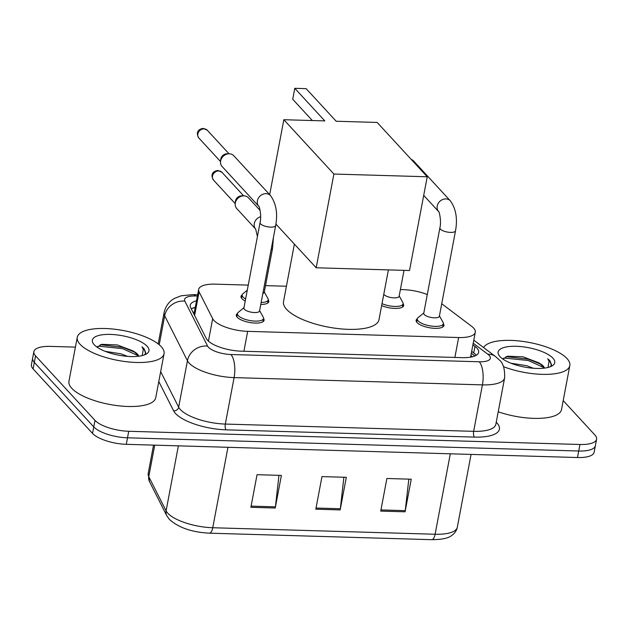 <?xml version="1.0" encoding="UTF-8"?>
<svg xmlns="http://www.w3.org/2000/svg" width="628" height="628" viewBox="0 0 628 628"><rect width="100%" height="100%" fill="white"/><g stroke="black" fill="none" stroke-linecap="round" stroke-linejoin="round"><path stroke-width="0.94" d="M245.25 300.977A14.13 4.859 -169.3 0 1 241.906 298.638A14.13 4.859 -169.3 0 1 241.003 296.4A14.13 4.859 -169.3 0 1 242.188 294.901M443.352 323.71A14.13 4.859 -169.3 0 1 443.91 325.54A14.13 4.859 -169.3 0 1 432.119 328.138A14.13 4.859 -169.3 0 1 417.039 322.533A14.13 4.859 -169.3 0 1 416.136 320.288A14.13 4.859 -169.3 0 1 417.314 318.796M263.517 318.451A14.13 4.859 -169.3 0 1 264.074 320.272A14.13 4.859 -169.3 0 1 252.291 322.871A14.13 4.859 -169.3 0 1 237.203 317.266A14.13 4.859 -169.3 0 1 236.301 315.028A14.13 4.859 -169.3 0 1 237.478 313.529M248.241 285.112L215.31 284.154A26.502 9.106 10.7 0 0 198.66 289.414A26.502 9.106 10.7 0 0 199.092 291.863L212.672 318.694A26.502 9.106 10.7 0 0 213.936 320.453A26.502 9.106 10.7 0 0 247.668 331.356L458.636 337.534A26.502 9.106 10.7 0 0 475.286 332.267A26.502 9.106 10.7 0 0 471.597 326.277L441.727 303.764M427.283 294.571A26.502 9.106 10.7 0 0 403.388 289.657L400.389 289.571M286.423 286.235L265.518 285.622M403.105 303.771A14.13 4.859 -169.3 0 1 403.655 305.593A14.13 4.859 -169.3 0 1 395.711 308.419A14.13 4.859 -169.3 0 1 381.643 305.624M268.227 299.823A14.13 4.859 -169.3 0 1 268.784 301.644A14.13 4.859 -169.3 0 1 260.769 304.47M196.501 300.82A26.502 9.106 10.7 0 0 190.229 305.216A26.502 9.106 10.7 0 0 190.661 307.665L206.282 338.523A26.502 9.106 10.7 0 0 207.546 340.282A26.502 9.106 10.7 0 0 241.278 351.178L462.004 357.646A26.502 9.106 10.7 0 0 478.654 352.379A26.502 9.106 10.7 0 0 474.964 346.389L472.908 344.843M563.206 400.609L594.904 435.016A26.502 9.106 -169.3 0 1 596.6 439.223A26.502 9.106 -169.3 0 1 579.95 444.491L128.74 431.279A26.502 9.106 -169.3 0 1 95.009 420.383L35.553 355.864A26.502 9.106 -169.3 0 1 33.865 351.656A26.502 9.106 -169.3 0 1 50.515 346.389L75.415 347.119M596.6 439.223L594.135 452.262A26.502 9.106 -169.3 0 1 577.485 457.529L126.275 444.318A26.502 9.106 -169.3 0 1 92.544 433.422L33.096 368.903L34.328 362.387A26.502 9.106 -169.3 0 1 32.632 358.18A26.502 9.106 -169.3 0 0 34.328 362.387L93.776 426.899L34.328 362.387L35.553 355.864M126.275 444.318L127.508 437.802A26.502 9.106 -169.3 0 1 93.776 426.899A26.502 9.106 -169.3 0 0 127.508 437.802L578.718 451.014L127.508 437.802L128.74 431.279M595.368 445.747A26.502 9.106 -169.3 0 1 578.718 451.014A26.502 9.106 -169.3 0 0 595.368 445.747M471.683 351.358L473.732 352.912A26.502 9.106 -169.3 0 1 476.252 355.299M191.281 308.89A26.502 9.106 -169.3 0 1 195.269 307.343M408.812 479.14L405.256 510.643A7.065 2.787 91.7 0 1 405.076 511.812L411.238 479.211L386.887 478.497L380.733 511.106L405.076 511.812M278.965 475.341L275.409 506.843A7.065 2.787 91.7 0 1 275.229 508.013L281.391 475.412L257.048 474.697L250.886 507.298L275.229 508.013M343.885 477.241L340.329 508.743A7.065 2.787 91.7 0 1 340.156 509.912L346.318 477.311L321.968 476.597L315.805 509.198L340.156 509.912M33.096 368.903A26.502 9.106 -169.3 0 1 31.4 364.695L33.865 351.656M161.239 346.672A44.164 15.174 -169.3 0 1 164.065 353.69A44.164 15.174 -169.3 0 1 127.233 361.814A44.164 15.174 -169.3 0 1 80.094 344.301A44.164 15.174 -169.3 0 1 77.268 337.283A44.164 15.174 -169.3 0 1 114.1 329.158A44.164 15.174 -169.3 0 1 161.239 346.672M164.065 353.69L155.744 397.697A44.164 15.174 -169.3 0 1 118.92 405.829A44.164 15.174 -169.3 0 1 71.773 388.308A44.164 15.174 -169.3 0 1 68.954 381.298L77.268 337.283M127.617 356.382L120.937 353.807L105.19 351.342M138.27 356.288L137.367 354.687L133.324 351.021L117.255 344.945L101.736 344.332L97.222 347.245M134.345 351.751A19.963 6.861 -169.3 0 1 137.469 354.176A19.963 6.861 -169.3 0 1 138.694 356.233M94.208 344.709A28.794 9.899 -169.3 0 1 93.658 344.066A28.794 9.899 -169.3 0 1 111.242 334.441A28.794 9.899 -169.3 0 1 147.125 346.264A28.794 9.899 -169.3 0 1 146.324 354.019A28.794 9.899 -169.3 0 1 119.65 355.362A28.794 9.899 -169.3 0 1 94.208 344.709M144.558 354.859L145.767 352.865L144.102 348.736L141.999 346.884L143.294 349.396L142.234 355.589M135.106 352.355L122.719 347.339L100.252 344.741M137.948 355.589L122.476 348.634L98.879 346.209L97.521 346.507M145.649 353.313L144.048 349.027L141.999 346.884M388.394 269.891L378.982 319.691A48.584 16.697 -169.3 0 1 338.468 328.632A48.584 16.697 -169.3 0 1 286.611 309.369A48.584 16.697 -169.3 0 1 283.511 301.652L294.383 244.111M336.176 121.243L306.142 88.65L294.783 88.312L324.817 120.914L283.832 119.713L333.9 174.042L427.228 176.774L377.161 122.444L336.176 121.243M269.671 194.664L283.832 119.713M427.228 176.774L409.511 270.511L316.19 267.779L333.9 174.042M275.928 224.086L316.19 267.779M294.783 88.312L292.719 99.24L312.351 120.552M227.077 153.789A5.738 4.891 -42.7 0 0 226.92 153.789A5.738 4.891 -42.7 0 0 220.805 158.931A5.738 4.891 -42.7 0 0 220.726 159.496L220.546 161.686A7.952 6.775 -42.7 0 0 222.108 166.514L258.807 206.337A7.952 6.775 -42.7 0 1 258.351 198.181A7.952 6.775 -42.7 0 1 266.076 193.652A7.952 6.775 -42.7 0 1 266.531 193.683A7.952 6.775 -42.7 0 1 270.535 195.598C276.147 203.472 277.859 213.457 275.676 225.554L259.537 310.978A7.952 2.732 -169.3 0 1 252.911 312.438A7.952 2.732 -169.3 0 1 244.425 309.282A7.952 2.732 -169.3 0 1 243.915 308.026L260.055 222.602C261.939 215.027 258.822 204.547 258.791 206.322L258.846 206.376M259.607 310.601L263.242 317.156A13.251 4.553 -169.3 0 1 263.517 318.482A13.251 4.553 -169.3 0 1 252.464 320.916A13.251 4.553 -169.3 0 1 238.318 315.664A13.251 4.553 -169.3 0 1 237.478 313.56A13.251 4.553 -169.3 0 1 238.208 312.422L243.986 307.649M220.546 161.686A7.952 6.775 -42.7 0 1 220.648 160.909A7.952 6.775 -42.7 0 1 229.126 153.782A7.952 6.775 -42.7 0 1 229.338 153.789A7.952 6.775 -42.7 0 1 233.804 155.736L270.535 195.598M423.704 195.394L438.642 211.597A7.952 6.775 -42.7 0 1 438.187 203.448A7.952 6.775 -42.7 0 1 445.911 198.919A7.952 6.775 -42.7 0 1 446.367 198.943A7.952 6.775 -42.7 0 1 450.37 200.866C455.983 208.739 457.694 218.725 455.512 230.821L439.372 316.237A7.952 2.732 -169.3 0 1 432.747 317.705A7.952 2.732 -169.3 0 1 424.261 314.55A7.952 2.732 -169.3 0 1 423.751 313.286L439.89 227.87C441.774 220.295 438.658 209.815 438.627 211.581L438.682 211.636M439.443 315.868L443.078 322.423A13.251 4.553 -169.3 0 1 443.344 323.742A13.251 4.553 -169.3 0 1 432.3 326.183A13.251 4.553 -169.3 0 1 418.154 320.932A13.251 4.553 -169.3 0 1 417.314 318.828A13.251 4.553 -169.3 0 1 418.044 317.69L423.822 312.917M411.246 159.434A7.952 6.775 -42.7 0 1 413.64 161.004L450.37 200.866M273.4 237.612L272.56 248.335L264.247 292.35A7.952 2.732 -169.3 0 1 262.834 293.527M257.433 236.489L255.674 229.094L236.764 208.575A7.952 6.775 -42.7 0 1 235.202 203.755A7.952 6.775 -42.7 0 1 235.304 202.97A7.952 6.775 -42.7 0 1 243.782 195.85A7.952 6.775 -42.7 0 1 248.46 197.796L260.149 210.49M264.317 291.973L267.952 298.528A13.251 4.553 -169.3 0 1 268.219 299.854A13.251 4.553 -169.3 0 1 261.138 302.492M245.634 298.944A13.251 4.553 -169.3 0 1 243.028 297.036A13.251 4.553 -169.3 0 1 242.18 294.932A13.251 4.553 -169.3 0 1 242.918 293.794L247.283 290.183M235.202 203.755L235.382 201.557A5.738 4.891 -42.7 0 1 235.461 200.999A5.738 4.891 -42.7 0 1 241.576 195.85A5.738 4.891 -42.7 0 1 241.733 195.85M404.024 270.346L399.118 296.298A7.952 2.732 -169.3 0 1 392.492 297.758A7.952 2.732 -169.3 0 1 384.006 294.603A7.952 2.732 -169.3 0 1 383.779 294.328M399.188 295.921L402.831 302.476A13.251 4.553 -169.3 0 1 403.098 303.803A13.251 4.553 -169.3 0 1 395.397 306.448A13.251 4.553 -169.3 0 1 382.02 303.638M483.615 347.559A44.164 15.174 -169.3 0 1 522.268 341.334A44.164 15.174 -169.3 0 1 567.005 358.557A44.164 15.174 -169.3 0 1 569.824 365.567A44.164 15.174 -169.3 0 1 503.507 366.666M569.824 365.567L561.51 409.582A44.164 15.174 -169.3 0 1 498.216 411.787M533.384 368.267L526.704 365.684L510.957 363.219M544.036 368.165L543.134 366.564L539.083 362.906L523.022 356.83L507.502 356.209L502.981 359.13M540.111 363.636A19.963 6.861 -169.3 0 1 543.228 366.053A19.963 6.861 -169.3 0 1 544.46 368.118M499.974 356.594A28.794 9.899 -169.3 0 1 499.425 355.95A28.794 9.899 -169.3 0 1 517.001 346.326A28.794 9.899 -169.3 0 1 552.883 358.141A28.794 9.899 -169.3 0 1 552.091 365.904A28.794 9.899 -169.3 0 1 525.416 367.239A28.794 9.899 -169.3 0 1 499.974 356.594M550.324 366.744L551.533 364.75L549.869 360.613L547.765 358.761L549.06 361.281L548.001 367.466M540.865 364.232L528.486 359.216L506.019 356.618M543.715 367.466L528.234 360.511L504.645 358.086L503.287 358.384M551.408 365.198L549.814 360.904L547.765 358.761M208.433 341.145L212.672 318.694M194.382 312.053A26.502 24.06 153.1 0 0 193.024 312.328M243.907 351.256L247.668 331.356M194.625 315.491L199.092 291.863M454.876 357.434L458.636 337.534M197.404 296.039L195.653 295.992A17.663 6.068 10.7 0 0 184.836 301.134L207.593 346.075A17.663 6.068 10.7 0 0 208.433 347.245A17.663 6.068 10.7 0 0 230.916 354.514L479.25 361.783A17.663 6.068 10.7 0 0 489.22 355.464A17.663 6.068 10.7 0 0 487.885 354.278L473.214 343.218M479.25 361.783A17.663 6.955 -88.3 0 1 482.422 384.878L234.095 377.601A35.333 12.144 -169.3 0 1 189.122 363.07A35.333 12.144 -169.3 0 1 187.442 360.723L178.658 407.187A35.333 12.144 10.7 0 0 180.338 409.527A35.333 12.144 10.7 0 0 225.319 424.065L473.645 431.334A35.333 12.144 10.7 0 0 495.845 424.308L504.629 377.852A35.333 12.144 -169.3 0 1 482.422 384.878L473.645 431.334A4.42 1.743 91.7 0 0 474.438 437.104L226.111 429.835A4.42 1.743 91.7 0 1 225.319 424.065L234.095 377.601A17.663 6.955 -88.3 0 0 230.916 354.514M504.629 377.852C504.928 368.856 503.099 362.835 499.127 359.797L495.437 356.476A17.663 13.62 127 0 0 487.885 354.278M226.111 429.835A39.745 13.659 -169.3 0 1 175.51 413.483A39.745 13.659 -169.3 0 1 173.626 410.845L158.798 381.565M496.238 422.236A39.745 13.659 -169.3 0 1 474.438 437.104M95.009 420.383L92.544 433.422M579.95 444.491L577.485 457.529M207.593 346.075A17.663 16.038 153.1 0 0 187.442 360.723L164.685 315.79L159.214 344.748M184.836 301.134A17.663 16.038 153.1 0 0 164.685 315.79A35.333 12.144 -169.3 0 1 164.112 312.524L158.178 343.916M160.666 371.65L178.658 407.187A4.42 4.011 -26.9 0 1 173.626 410.845M195.653 295.992A17.663 6.955 -88.3 0 0 193.086 294.634L181.178 295.78L174.482 298.418C171.884 299.744 166.177 303.669 164.112 312.524M471.322 353.25L474.917 355.958M473.732 352.912L474.964 346.389M154.724 445.15L148.773 476.652L166.09 510.862A35.333 12.144 10.7 0 0 167.778 513.209A35.333 12.144 10.7 0 0 212.751 527.74A8.831 3.478 91.7 0 1 209.367 533.172C191.956 532.269 178.635 527.685 169.395 519.427L166.75 515.674L149.433 481.472L148.2 473.386A35.333 12.144 10.7 0 0 148.773 476.652A8.831 8.023 153.1 0 0 149.433 481.472M166.75 515.674A8.831 8.023 153.1 0 1 166.09 510.862L178.376 445.849M227.948 447.301L212.751 527.74L435.11 534.247A35.333 12.144 10.7 0 0 457.31 527.23C456.58 530.793 454.554 533.651 451.234 535.794C448.164 538.282 441.657 539.585 431.726 539.688A8.831 3.478 -88.3 0 0 435.11 534.247L450.307 453.809M340.329 508.743L316.033 508.028M275.409 506.843L251.106 506.129M405.256 510.643L380.953 509.928M207.334 130.271L203.276 128.426C200.481 128.599 194.609 131.024 198.888 138.05A5.738 4.891 -42.7 0 1 198.526 132.155A5.738 4.891 -42.7 0 1 204.116 128.866A5.738 4.891 -42.7 0 1 207.334 130.271L229 153.782M203.276 128.426A5.738 2.261 91.7 0 1 204.116 128.866M275.676 225.554A7.952 2.732 -169.3 0 1 271.139 227.14A7.952 2.732 -169.3 0 1 260.565 223.866A7.952 2.732 -169.3 0 1 260.055 222.602M455.512 230.821A7.952 2.732 -169.3 0 1 450.967 232.407A7.952 2.732 -169.3 0 1 440.401 229.134A7.952 2.732 -169.3 0 1 439.89 227.87M221.99 172.339L217.932 170.486C215.137 170.667 209.265 173.085 213.544 180.118A5.738 4.891 -42.7 0 1 213.182 174.223A5.738 4.891 -42.7 0 1 218.772 170.926A5.738 4.891 -42.7 0 1 221.99 172.339L243.656 195.85M217.932 170.486A5.738 2.261 91.7 0 1 218.772 170.926M255.729 229.149L255.674 229.094A7.952 6.775 -42.7 0 1 254.269 223.552A7.952 6.775 -42.7 0 1 260.628 216.723M272.56 248.335A7.952 2.732 -169.3 0 1 271.155 249.512M195.206 307.689L192.427 308.293M472.437 356.759L470.882 355.589M193.974 314.204L198.66 289.414M470.584 357.144L475.286 332.267M197.647 294.767L193.086 294.634M495.437 356.476L473.795 340.156M431.726 539.688L209.367 533.172M457.31 527.23L471.071 454.413M148.2 473.386L153.538 445.119M263.517 318.482L262.889 321.772M237.478 313.56L236.85 316.85M226.92 153.789L229.126 153.782M198.888 138.05L220.554 161.569M443.344 323.742L442.724 327.039M417.314 318.828L416.686 322.117M268.219 299.854L267.599 303.143M241.576 195.85L243.782 195.85M242.18 294.932L241.56 298.221M213.544 180.118L235.21 203.629M403.098 303.803L402.477 307.092"/></g></svg>
